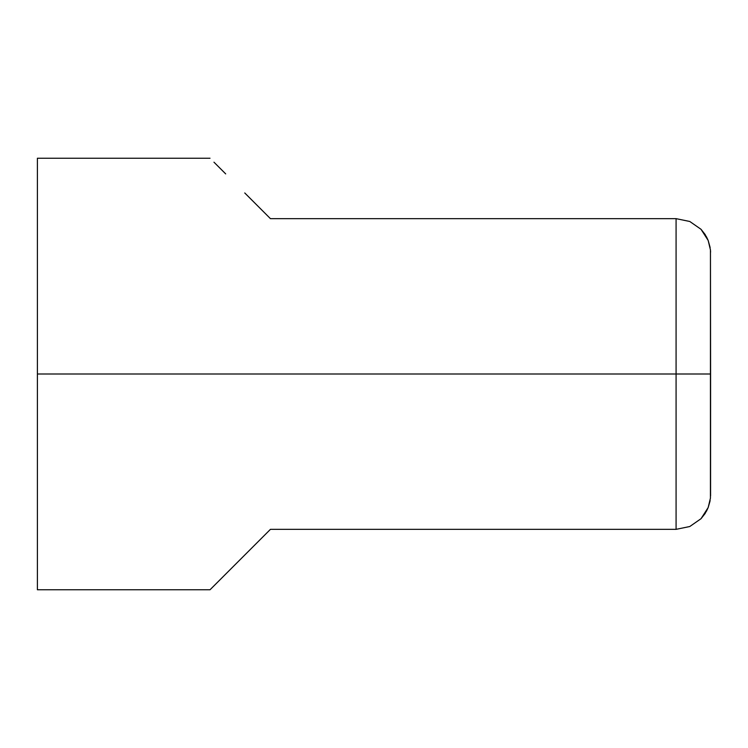 <?xml version="1.0" encoding="UTF-8"?>
<svg xmlns="http://www.w3.org/2000/svg" width="748" height="748" viewBox="0 0 748 748"><rect width="100%" height="100%" fill="white"/><g stroke="black" fill="none" stroke-linecap="round" stroke-linejoin="round"><path stroke-width="1.12" d="M710.142 500.449L708.169 507.555L701.016 518.71L689.787 526.517L676.08 529.35L270.43 529.35L210.02 589.77L270.43 529.35L676.08 529.35L676.08 218.65L676.08 374L710.6 374L710.45 249.935L708.169 240.445L705.168 234.582L701.016 229.29L689.787 221.483L676.08 218.65L270.43 218.65L244.746 192.956L270.43 218.65L676.08 218.65L689.787 221.483L701.016 229.29L708.169 240.445L710.142 247.541M37.4 374L37.4 589.77L37.4 374L676.08 374L37.4 374L37.4 158.23L37.4 374M213.965 162.185L225.69 173.901L213.965 162.185M244.746 192.956L270.43 218.65M710.45 249.935L710.432 498.243M710.432 249.757L710.581 252.123M689.787 221.483L676.08 218.65M708.169 240.445L706.402 236.667M705.037 234.376L701.016 229.29M710.581 495.877L710.6 374L676.08 374L676.08 529.35L689.787 526.517L701.016 518.71L705.037 513.624M706.402 511.333L708.169 507.555L710.45 498.065M676.08 529.35L689.787 526.517L701.016 518.71L705.168 513.418L708.169 507.555L709.992 501.272M210.02 589.77L37.4 589.77M37.4 158.23L210.02 158.23"/></g></svg>
